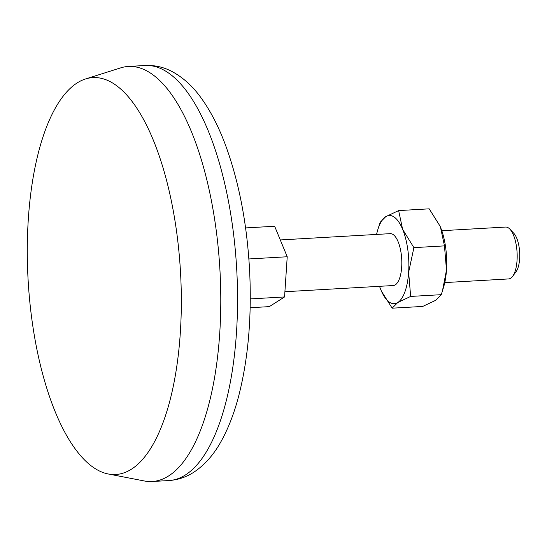 <?xml version="1.0" encoding="UTF-8"?>
<svg xmlns="http://www.w3.org/2000/svg" width="547" height="547" viewBox="0 0 547 547"><rect width="100%" height="100%" fill="white"/><g stroke="black" fill="none" stroke-linecap="round" stroke-linejoin="round"><path stroke-width="0.82" d="M410.653 296.426L441.231 294.683L435.61 300.351L422.722 306.436L392.151 308.187L397.765 302.512L410.653 296.426L408.636 272.235L413.894 247.634L402.626 229.316L398.633 210.588L385.744 216.674L380.131 222.342L377.813 229.692A44.17 16.957 -93.3 0 0 376.582 234.437M381.437 291.161L392.151 308.187M379.55 286.32A44.17 16.957 -93.3 0 0 380.883 289.869A44.17 16.957 -93.3 0 0 381.314 290.895A44.17 16.957 -93.3 0 0 397.765 302.512A44.17 16.957 -93.3 0 0 408.636 272.235A44.17 16.957 -93.3 0 0 402.626 229.316A44.17 16.957 -93.3 0 0 385.744 216.674A44.17 16.957 -93.3 0 0 377.813 229.692M439.877 225.761A44.17 16.957 -93.3 0 1 440.041 226.13L440.472 227.155A44.17 16.957 -93.3 0 0 440.041 226.13L429.204 208.838L398.633 210.588M441.231 294.683L442.461 290.86L446.482 270.074L444.472 245.883L413.894 247.634M442.461 290.867L443.542 287.339A44.17 16.957 -93.3 0 0 446.482 270.074A44.17 16.957 -93.3 0 0 440.472 227.155L444.472 245.883M245.589 227.921L274.656 226.26L287.223 256.762L284.556 296.953L269.315 306.628L250.15 307.729M284.898 291.729L393.238 285.534A25.982 9.976 -93.3 0 0 401.71 259.025A25.982 9.976 -93.3 0 0 390.271 233.651L280.29 239.942M444.773 282.587L508.601 278.936A25.982 9.976 -93.3 0 0 512.607 276.351A25.982 9.976 -93.3 0 0 517.072 252.427A25.982 9.976 -93.3 0 0 509.907 229.166A25.982 9.976 -93.3 0 0 505.633 227.053L441.805 230.704M512.607 276.351L516.006 271.804A21.203 8.137 -93.3 0 0 519.65 252.283A21.203 8.137 -93.3 0 0 513.804 233.302L509.907 229.166M91.677 466.208A198.773 76.3 -93.3 0 0 108.217 473.976A198.773 76.3 -93.3 0 0 180.483 271.674A198.773 76.3 -93.3 0 0 85.619 78.939A198.773 76.3 -93.3 0 0 27.35 259.025A198.773 76.3 -93.3 0 0 91.677 466.208M108.217 473.976L144.326 480.97A207.867 79.794 -93.3 0 0 152.107 481.51A207.867 79.794 -93.3 0 0 219.901 269.425A207.867 79.794 -93.3 0 0 128.367 66.447A207.867 79.794 -93.3 0 0 120.696 67.869L85.619 78.939M250.273 298.908L284.556 296.953M248.878 258.957L287.223 256.762M152.107 481.51L168.873 480.553A207.867 79.794 -93.3 0 0 236.666 268.468A207.867 79.794 -93.3 0 0 145.14 65.49L128.367 66.447M168.873 480.553C178.096 479.91 186.568 477.032 194.294 471.904C205.159 464.492 214.192 454.147 221.391 440.868C228.455 428.089 234.232 413.088 238.731 395.864C248.27 358.586 251.887 316.699 249.589 270.211C246.957 222.704 238.711 180.414 224.838 143.341C218.232 125.954 210.527 111.096 201.72 98.768C193.139 86.563 183.101 77.407 171.621 71.308C163.293 67.007 154.466 65.072 145.14 65.49"/></g></svg>
